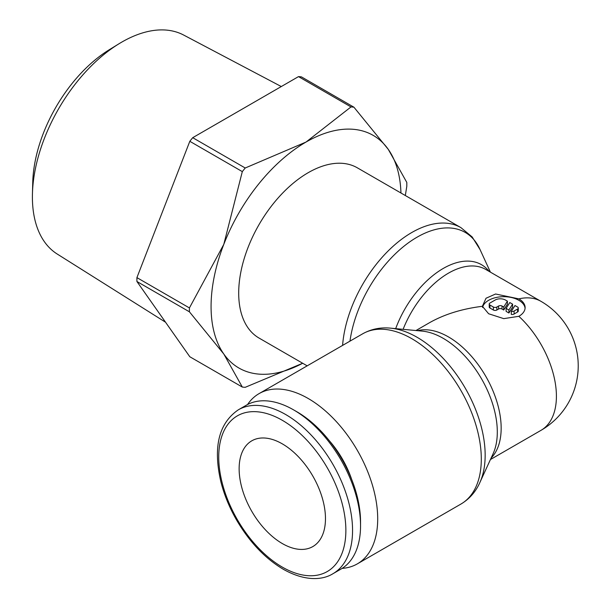 <?xml version="1.0" encoding="UTF-8"?>
<svg xmlns="http://www.w3.org/2000/svg" width="609" height="609" viewBox="0 0 609 609"><rect width="100%" height="100%" fill="white"/><g stroke="black" fill="none" stroke-linecap="round" stroke-linejoin="round"><path stroke-width="0.91" d="M342.151 568.372A98.285 56.744 -120 0 0 357.346 563.865A98.285 56.744 -120 0 0 377.702 518.876A98.285 56.744 -120 0 0 334.798 419.959A98.285 56.744 -120 0 0 259.061 393.627A98.285 56.744 -120 0 0 247.558 404.528M479.862 482.541A96.291 55.594 -120 0 0 480.676 480.668A96.291 55.594 -120 0 0 485.16 455.205A96.291 55.594 -120 0 0 417.074 337.272A96.291 55.594 -120 0 0 392.775 328.418C381.851 326.904 371.817 328.7 362.659 333.816L259.061 393.627M480.098 482.031L493.1 453.72A76.475 44.152 -120 0 0 493.747 452.236A76.475 44.152 -120 0 0 497.302 432.009A76.475 44.152 -120 0 0 443.23 338.345A76.475 44.152 -120 0 0 423.933 331.319A76.475 44.152 -120 0 0 422.326 331.129L391.305 328.236M307.172 365.849L259.061 338.071A98.285 56.744 -60 0 1 238.698 293.074A98.285 56.744 -60 0 1 281.602 194.157A98.285 56.744 -60 0 1 357.346 167.825L460.944 227.644L472.181 236.97L480.098 249.66M349.977 341.131A96.291 55.594 -60 0 1 417.074 237.183A96.291 55.594 -60 0 1 479.862 249.157L490.428 272.154M395.675 328.647A76.475 44.152 -60 0 1 443.23 268.462A76.475 44.152 -60 0 1 489.149 271.416M482.381 306.297L486.012 298.25L495.597 294.002L518.86 298.867A21.368 12.34 180 0 1 525.118 307.591A21.368 12.34 180 0 1 518.86 316.315L503.75 318.636L488.639 313.757L482.381 306.297C461.896 308.839 444.197 314.358 429.269 322.846L415.947 330.535M293.629 409.895L296.979 411.829A89.896 51.902 -120 0 1 360.543 521.928L360.543 525.788A94.623 54.635 -120 0 0 293.629 409.895A94.623 54.635 -120 0 0 246.318 405.213L238.332 409.819C218.753 423.263 212.922 447.196 220.839 481.635C224.12 494.637 229.311 507.35 236.421 519.774C249.332 541.858 264.953 558.354 283.284 569.263C304.926 581.481 322.542 580.232 332.956 573.716A94.623 54.635 -120 0 0 352.558 530.401A94.623 54.635 -120 0 0 285.644 414.508A94.623 54.635 -120 0 0 238.332 409.819M329.378 440.787A68.375 39.478 60 0 1 351.667 479.382M405.32 195.527L406.804 186.308A153.727 88.754 120 0 0 406.82 184.367A153.727 88.754 120 0 0 406.804 182.434L388.291 149.388A134.307 77.541 120 0 0 306.045 142.042A134.307 77.541 120 0 0 223.8 244.354A134.307 77.541 120 0 0 211.072 306.533A134.307 77.541 120 0 0 223.8 354.019A134.307 77.541 120 0 0 302.665 363.246M189.422 311.816L136.918 281.503A153.727 88.754 -60 0 1 136.903 279.569A153.727 88.754 -60 0 1 136.918 277.62L189.422 307.933A153.727 88.754 120 0 0 189.407 309.882A153.727 88.754 120 0 0 189.422 311.816L223.8 354.019L242.313 387.058A153.727 88.754 120 0 0 245.221 387.316L302.688 363.261M281.297 86.547L183.636 35.04A126.459 73.011 120 0 0 118.976 43.779A126.459 73.011 120 0 0 32.444 193.662A126.459 73.011 120 0 0 32.399 196.966A126.459 73.011 120 0 0 57.208 254.029L165.549 322.23M282.302 443.854A61.045 35.246 60 0 1 322.184 497.652A61.045 35.246 60 0 1 312.828 546.57A61.045 35.246 60 0 1 282.302 543.548A61.045 35.246 60 0 1 242.42 489.75A61.045 35.246 60 0 1 251.776 440.832A61.045 35.246 60 0 1 282.302 443.854M482.549 307.507A21.368 12.34 180 0 1 496.807 297.359A21.368 12.34 180 0 1 518.86 300.298A21.368 12.34 180 0 1 525.08 308.306M517.566 307.027A2.444 1.408 180 0 1 518.282 308.025A2.444 1.408 180 0 1 517.566 309.022L514.11 311.016A2.444 1.408 180 0 1 511.286 311.382L514.978 305.535L517.566 307.027M518.282 308.025L518.282 311.016A2.444 1.408 180 0 1 517.566 312.014L514.11 314.008L514.11 311.016M507.411 301.166L507.411 304.157L503.727 310.004L502.022 309.022A2.444 1.408 0 0 0 498.573 309.022L496.845 310.019A2.444 1.408 180 0 1 493.389 310.019L489.94 308.025A2.444 1.408 180 0 1 489.225 307.027L489.225 304.036A2.444 1.408 180 0 1 489.94 303.038L495.117 300.047A7.323 4.233 180 0 1 505.478 300.047L507.411 301.166L503.727 307.012L502.022 306.03A2.444 1.408 0 0 0 498.573 306.03L496.845 307.027A2.444 1.408 180 0 1 493.389 307.027L489.94 305.033A2.444 1.408 180 0 1 489.225 304.036M503.727 310.004L503.727 307.012M508.903 310.004L506.109 308.39L509.794 302.544L512.595 304.157L508.903 310.004L508.903 312.996L506.109 311.382L506.109 308.39M508.903 312.996L512.595 307.149L512.595 304.157M514.11 314.008A2.444 1.408 180 0 1 511.286 314.373L511.286 311.382M118.976 43.779L109.277 49.732A111.828 64.569 120 0 0 32.749 182.281L32.444 193.662M400.95 193.007A134.307 77.541 120 0 0 388.291 149.388L353.913 107.184A153.727 88.754 120 0 0 351.005 106.925L298.501 76.612A153.727 88.754 -60 0 1 301.409 76.871L353.913 107.184M189.81 141.303A153.727 88.754 -60 0 1 192.718 137.687L245.221 168A153.727 88.754 120 0 0 242.313 171.616L189.81 141.303L136.918 277.62M136.918 281.503L189.81 356.745L242.313 387.058M242.313 171.616L223.8 244.354L189.422 307.933M351.005 106.925L306.045 142.042L245.221 168M192.718 137.687L298.501 76.612M332.956 573.716L340.941 569.103A94.623 54.635 -120 0 0 360.543 525.788M480.676 480.668C476.527 490.884 469.95 498.68 460.944 504.054A98.285 56.744 -120 0 0 481.3 459.057A98.285 56.744 -120 0 0 411.806 338.68A98.285 56.744 -120 0 0 362.659 333.816M491.09 458.105A74.481 43.003 -120 0 0 501.161 428.15A74.481 43.003 -120 0 0 448.498 336.937A74.481 43.003 -120 0 0 417.515 330.687M342.593 345.394A98.285 56.744 -60 0 1 411.806 232.509A98.285 56.744 -60 0 1 460.944 227.644M403.097 329.34A74.481 43.003 -60 0 1 448.498 273.137A74.481 43.003 -60 0 1 485.738 269.444L540.99 301.348A74.481 43.003 -60 0 0 518.86 298.867M282.302 420.301A89.896 51.902 -120 0 0 218.738 457.001A89.896 51.902 -120 0 0 282.302 567.101A89.896 51.902 -120 0 0 345.866 530.401A89.896 51.902 -120 0 0 282.302 420.301M490.428 459.536L540.99 430.35A74.481 43.003 -120 0 0 556.413 396.253A74.481 43.003 -120 0 0 518.86 316.315M517.566 312.014L517.566 309.022M493.389 310.019L493.389 307.027M496.845 310.019L496.845 307.027M502.022 309.022L502.022 306.03M498.573 309.022L498.573 306.03M489.94 308.025L489.94 305.033M540.99 430.35A74.481 74.481 0 0 0 540.99 301.348M460.944 504.054L357.346 563.865"/></g></svg>
